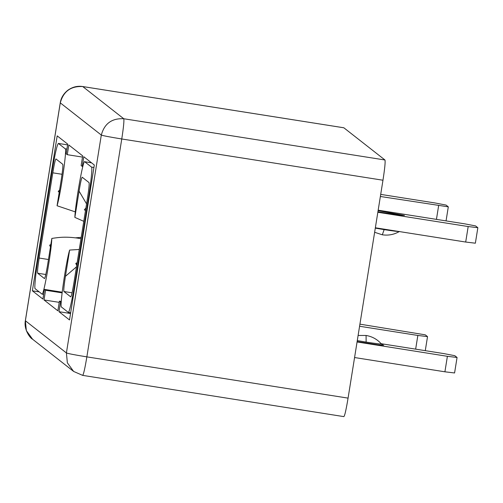 <?xml version="1.0" encoding="UTF-8"?>
<svg xmlns="http://www.w3.org/2000/svg" width="503" height="503" viewBox="0 0 503 503"><rect width="100%" height="100%" fill="white"/><g stroke="black" fill="none" stroke-linecap="round" stroke-linejoin="round"><path stroke-width="0.75" d="M35.166 288.716L41.988 294.066C43.421 297.116 51.3 252.594 51.834 238.428L47.483 265.666C46.062 273.921 45.056 278.228 44.465 278.574L37.65 273.223C37.291 271.96 37.788 266.898 39.146 258.045L52.796 172.825C54.242 164.129 55.299 159.501 55.952 158.948L62.768 164.299C63.127 165.437 62.68 170.171 61.441 178.508L57.065 205.752C60.687 193.995 67.232 148.454 65.252 148.806L58.373 143.424L67.597 144.883L58.436 143.456C57.103 144.43 54.928 153.987 51.91 172.127L38.259 257.347C35.776 272.387 34.116 289.187 35.166 288.716M359.915 324.152L425.261 334.835L427.525 336.614L425.274 350.666M427.525 336.614L417.848 335.451L415.654 349.145M417.848 335.451L359.582 326.252M80.996 238.667L76.739 237.994C65.975 236.655 60.291 237.127 51.834 238.428M43.654 294.349L41.988 294.066M380.702 194.384L435.196 202.992L446.048 205.073L448.305 206.846L380.369 196.484M57.065 205.752L75.299 211.889M50.847 244.603L49.621 245.162L50.463 246.979M81.209 237.353L75.494 237.831M49.621 245.162L50.627 245.954M436.441 219.383L438.635 205.683M446.054 220.899L448.305 206.846M59.228 192.272L58.216 191.48L59.587 190.008M348.07 398.125L86.862 356.872C84.925 368.498 83.517 374.666 82.655 375.37L343.857 416.622C344.712 416.006 346.121 409.838 348.07 398.125L382.972 180.231C384.789 168.417 385.455 161.67 384.965 159.992L343.857 127.793M82.492 157.087L67.276 154.685L68.823 144.996L82.687 155.873L81.134 165.556L82.241 166.424L83.794 156.741L94.325 165.009L69.508 319.952L58.977 311.684L70.539 313.514M61.278 301.429L59.417 301.134L57.864 310.816L44.006 299.945L45.559 290.256L44.446 289.388L42.9 299.071L32.368 290.809L57.185 135.867L67.716 144.128L66.163 153.811L67.276 154.685M32.368 290.809L39.215 291.891M59.417 301.134L60.523 302.001L58.977 311.684M82.241 166.424L82.819 166.518M61.234 302.114L60.523 302.001M44.446 289.388L62.19 292.193M44.006 299.945L59.222 302.347M45.559 290.256L62.108 292.872M399.357 231.449C398.86 231.72 393.786 231.116 384.135 229.626L375.295 228.136M378.174 210.179L464.741 223.848L475.587 225.929L477.85 227.708L475.366 243.201L465.696 242.044L375.351 227.777M70.772 296.877L70.741 296.864C71.382 296.386 72.438 291.759 73.897 282.994L87.547 197.773C88.912 188.908 89.408 183.846 89.044 182.595L82.222 177.245C81.618 177.609 80.625 181.91 79.235 190.153L79.065 191.115L86.566 203.904M70.741 296.864L63.919 291.514C63.554 290.401 64.007 285.666 65.271 277.31L69.621 250.066C66.006 261.824 59.455 307.352 61.435 307.012L68.257 312.363L70.659 312.759M68.257 312.363C68.936 314.174 72.426 298.883 74.784 283.686L88.434 198.471C90.917 183.425 92.577 166.631 91.527 167.097L84.642 161.721L91.521 162.809M91.552 162.834L84.705 161.752C83.265 158.722 75.393 203.181 74.859 217.39L79.065 191.115M465.696 242.044L468.18 226.545L377.835 212.279M477.85 227.708L468.18 226.545M74.859 217.39L83.775 221.32M357.061 341.965L447.393 356.313L457.064 357.47L454.806 355.696L443.954 353.615L381.161 343.7M382.513 344.819L383.682 345.209L377.96 344.813L357.124 341.6M354.571 357.539L444.91 371.805L454.58 372.968L457.064 357.47M69.621 250.066L79.267 249.457M65.415 276.336L76.481 266.854M447.393 356.313L444.91 371.805M357.281 340.6L366.121 342.09C375.766 343.58 380.84 344.184 381.343 343.914L382.607 344.876M85.479 210.694L84.378 209.688L85.9 208.06M85.497 210.562L84.378 209.688M77.141 262.748L75.777 263.371L76.902 264.251M76.714 265.389L75.777 263.371M45.798 274.506L37.65 273.223M62.045 174.283L52.796 172.825M39.146 258.045L48.458 259.51M66.924 149.07L65.252 148.806M384.965 159.992L123.757 118.746L82.737 86.554L343.939 127.806M82.655 375.37L73.639 371.447L67.371 362.839L66.409 352.949L101.31 135.056L60.285 102.87L25.383 320.757L66.409 352.949C68.307 353.666 75.123 354.973 86.862 356.872L121.764 138.979L382.972 180.231M123.757 118.746C124.228 120.5 123.568 127.246 121.764 138.979C110.025 137.08 103.209 135.772 101.31 135.056C104.41 123.568 111.892 118.13 123.757 118.746M82.649 86.541L82.737 86.554C70.866 85.944 63.384 91.383 60.285 102.87L60.253 102.819C61.045 97.808 63.604 93.583 67.949 90.156C72.621 86.918 77.537 85.717 82.693 86.535L343.901 127.787M25.383 320.757L26.351 330.653L32.62 339.255C30.098 338.223 23.672 329.427 25.351 320.713L25.383 320.757M384.135 229.626L382.324 234.8C388.391 235.687 394.075 234.593 399.369 231.512M400.872 215.303L377.91 211.82L398.854 215.064L404.469 215.441L378.099 210.656M93.929 167.48L91.527 167.097M72.067 292.803L63.919 291.514M88.434 198.471L88.956 198.553M75.305 283.767L74.784 283.686M366.121 342.09L366.083 335.463L358.105 335.47M82.693 375.389L73.639 371.447L32.62 339.255M25.351 320.713L60.253 102.819M374.634 232.285L382.324 234.8M366.083 335.463C372.163 336.494 377.256 339.311 381.362 343.926"/></g></svg>
